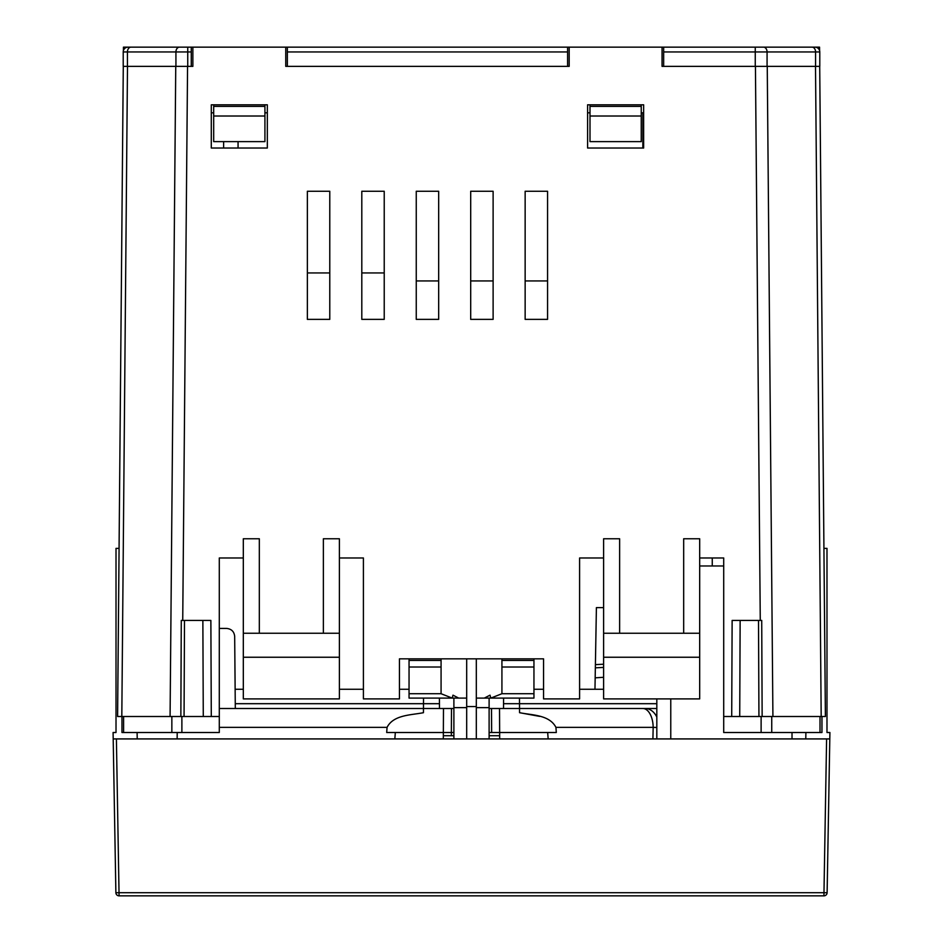 <?xml version="1.0" encoding="UTF-8"?>
<svg xmlns="http://www.w3.org/2000/svg" width="943" height="943" viewBox="0 0 943 943"><rect width="100%" height="100%" fill="white"/><g stroke="black" fill="none" stroke-linecap="round" stroke-linejoin="round"><path stroke-width="1.41" d="M590 116.013L641.24 116.013L641.24 141.627L590 141.627L590 104.803M641.24 116.013L641.24 104.803M567.58 47.15L569.183 47.15L569.183 66.364L287.344 66.364L287.344 47.15L567.58 47.15L567.58 51.959L287.344 51.959M663.66 66.364L662.057 66.364L662.057 47.15L814.988 47.15A4.809 4.809 0 0 1 819.785 51.959L819.785 66.364L815.577 66.364L815.577 51.959L767.072 51.959L767.072 66.364L663.66 66.364L663.66 47.15M175.928 66.364L175.928 51.959L127.423 51.959L127.423 66.364L123.215 66.364L123.215 51.959A4.809 4.809 0 0 1 128.012 47.15L192.867 47.15L192.867 66.364L175.752 66.364L187.563 66.364L182.73 620.423M760.27 620.423L755.437 66.364L767.072 66.364M287.344 66.364L285.753 66.364L285.753 47.15L287.344 47.15M213.684 116.013L264.924 116.013L264.924 141.627L213.684 141.627L213.684 104.803M264.924 116.013L264.924 104.803M812.041 47.15A4.809 3.536 90 0 1 815.577 51.959L819.785 51.959A4.809 4.809 0 0 0 819.585 50.557L819.55 47.15L759.634 47.15M191.264 47.15L191.264 51.959L187.74 51.959L187.74 47.15L123.45 47.15L123.415 50.557A4.809 4.809 0 0 0 123.215 51.959L127.423 51.959A4.809 3.536 90 0 1 130.959 47.15M213.684 106.394L264.924 106.394M590 106.394L641.24 106.394M191.264 66.364L191.264 51.959M567.58 66.364L567.58 51.959M792.014 738.923L792.014 732.511M670.768 738.923L670.768 698.893M587.595 104.803L587.595 148.027L643.645 148.027L643.645 104.803L587.595 104.803L587.595 112.806L590 112.806M641.24 112.806L643.645 112.806L643.645 104.803M213.684 112.806L211.291 112.806L211.291 104.803L211.291 148.027L267.329 148.027L267.329 104.803L267.329 112.806L264.924 112.806M656.823 698.893L656.823 738.923M642.843 112.806L642.843 148.027L643.645 148.027L643.645 112.806M547.565 280.943L525.145 280.943M493.118 280.943L470.698 280.943M438.672 280.943L416.252 280.943M223.621 148.027L223.621 141.627M238.06 148.027L238.06 141.627M384.225 272.94L361.806 272.94M329.779 272.94L307.359 272.94M723.705 565.977L699.682 565.977M603.614 689.274L579.591 689.274L594.974 689.274L596.4 607.61L603.614 607.61M543.557 689.274L533.95 689.274L543.557 689.274M409.05 689.274L399.443 689.274L409.05 689.274M363.409 689.274L339.386 689.274L363.409 689.274M243.318 689.274L235.137 689.274L243.318 689.274M656.823 708.499L519.534 708.499L656.823 708.499M423.466 708.499L219.295 708.499L423.466 708.499L423.49 703.69L439.45 703.69L439.473 708.499L423.466 708.499L423.442 712.696C411.065 715.159 393.49 714.747 387.054 727.371L219.295 727.371M603.614 677.298L595.174 677.84M595.351 667.833L603.614 667.42M409.05 667.007L409.05 660.43L441.076 660.43L441.076 667.007L409.05 667.007L409.05 698.103L452.18 698.103L452.994 695.168L458.711 698.103L466.691 698.103L466.691 738.923M409.05 658.851L409.05 660.43M533.95 658.851L533.95 693.718L501.924 693.718L501.924 660.43L533.95 660.43M476.309 658.851L476.309 698.103L484.289 698.103L490.006 695.168L490.82 698.103L533.95 698.103L533.95 693.718M441.076 667.007L441.076 693.718L409.05 693.718M441.076 660.43L441.076 658.851M501.924 658.851L501.924 660.43M450.188 698.103L466.691 698.103L466.691 658.851M452.18 698.103L441.076 693.718M492.812 698.103L476.309 698.103L476.309 738.923M501.924 693.718L490.82 698.103M453.889 698.103L453.889 738.923M453.889 707.639L466.691 707.639M476.309 706.578L466.691 706.578M476.309 707.639L489.111 707.639L489.111 738.923M489.111 707.639L489.111 698.103M499.684 738.923L499.649 732.511L491.645 732.511L491.515 708.499L489.111 708.499M453.889 735.717L451.355 735.717L451.355 732.511L453.889 732.511M489.111 732.511L491.645 732.511M453.889 708.499L451.485 708.499L451.355 732.511L395.329 732.511L394.834 738.923M829.805 738.923L113.195 738.923L115.883 892.703L827.117 892.703L829.911 732.511L826.987 732.511L826.987 548.366L823.923 548.366M119.077 548.366L116.013 548.366L116.013 732.511L113.089 732.511L113.195 738.923M387.054 727.371L386.701 732.511L395.329 732.511M548.166 738.923L547.671 732.511L556.299 732.511L555.946 727.371C549.404 714.676 531.946 715.207 519.558 712.696L539.714 716.385M652.91 738.923L653.169 727.371L555.946 727.371M805.9 732.511L805.782 738.923M519.487 698.103L519.534 708.499L491.515 708.499M177.201 732.511L177.143 738.923M826.598 738.923L823.923 895.85L119.077 895.85A3.206 3.206 0 0 1 115.883 892.703A3.206 3.206 0 0 0 119.077 895.85L116.402 738.923M137.218 738.923L137.1 732.511M451.485 708.499L439.473 708.499M443.481 708.499L443.316 738.923M547.671 732.511L499.649 732.511L499.519 708.499M439.414 698.103L439.45 703.69M503.527 708.499L503.586 698.103M519.534 708.499L519.558 712.696M235.267 703.69L423.49 703.69L423.513 698.103M503.55 703.69L656.823 703.69M219.295 628.427L226.674 628.427C231.471 628.934 234.135 631.574 234.677 636.372L235.302 708.499M656.823 727.477L653.169 727.371A19.214 10.349 90 0 0 642.82 708.499M645.224 708.499A19.214 13.933 90 0 1 656.823 717.069M823.923 895.85A3.206 3.206 0 0 0 827.117 892.703A3.206 3.206 0 0 1 823.923 895.85M451.355 735.717L443.34 735.717M499.66 735.717L489.111 735.717M772.918 716.503L767.248 66.364L819.715 66.364L825.396 716.503L761.119 716.503L761.119 732.511L723.705 732.511L723.705 716.503L731.709 716.503L732.133 620.423L740.137 620.423L739.725 716.503L731.709 716.503M758.938 716.503L758.514 620.423L761.72 620.423L762.144 716.503L739.725 716.503M243.318 557.973L219.295 557.973L219.295 716.503L180.856 716.503L181.28 620.423L184.486 620.423L184.062 716.503M219.295 716.503L219.295 732.511L181.881 732.511L181.881 716.503L117.604 716.503L123.285 66.364L175.752 66.364L170.082 716.503M243.318 698.893L339.386 698.893L339.386 657.247L243.318 657.247L243.318 698.893M662.057 47.15L569.183 47.15M285.753 47.15L192.867 47.15M243.318 633.236L243.318 538.759L259.325 538.759L259.325 633.236L243.318 633.236L243.318 657.247M339.386 633.236L323.378 633.236L323.378 538.759L339.386 538.759L339.386 657.247M603.614 557.973L579.591 557.973L579.591 698.893L543.557 698.893L543.557 658.851L399.443 658.851L399.443 698.893L363.409 698.893L363.409 557.973L339.386 557.973M683.675 633.236L699.682 633.236L699.682 538.759L683.675 538.759L683.675 633.236L619.622 633.236L619.622 538.759L603.614 538.759L603.614 698.893L699.682 698.893L699.682 657.247L603.614 657.247M723.705 716.503L723.705 557.973L699.682 557.973M470.698 191.264L470.698 319.371L493.118 319.371L493.118 191.264L470.698 191.264M361.806 191.264L361.806 319.371L384.225 319.371L384.225 191.264L361.806 191.264M267.329 104.803L211.291 104.803M416.252 191.264L416.252 319.371L438.672 319.371L438.672 191.264L416.252 191.264M307.359 191.264L307.359 319.371L329.779 319.371L329.779 191.264L307.359 191.264M525.145 191.264L525.145 319.371L547.565 319.371L547.565 191.264L525.145 191.264M699.682 633.236L699.682 657.247M619.622 633.236L603.614 633.236M323.378 633.236L259.325 633.236M203.275 716.503L202.863 620.423L184.486 620.423M202.863 620.423L210.867 620.423L211.291 716.503M758.514 620.423L740.137 620.423M762.144 716.503L761.72 620.423M181.881 732.511L121.965 732.511L121.965 716.503M761.119 732.511L821.954 732.511L821.954 716.503M179.476 47.15A4.809 3.536 90 0 0 175.928 51.959L187.74 51.959L187.74 66.364M755.26 66.364L755.26 51.959L663.66 51.959M763.524 47.15A4.809 3.536 90 0 1 767.072 51.959L755.26 51.959L755.26 47.15M128.012 47.15A4.809 4.809 0 0 0 123.215 51.959M712.26 565.977L712.26 557.973M603.614 664.214L595.41 664.626M501.924 667.007L533.95 667.007M821.188 716.503L815.506 66.364M127.494 66.364L121.812 716.503M171.85 732.511L171.85 716.503M123.592 732.511L123.592 716.503M820.009 732.511L820.009 716.503M771.739 732.511L771.739 716.503"/></g></svg>

